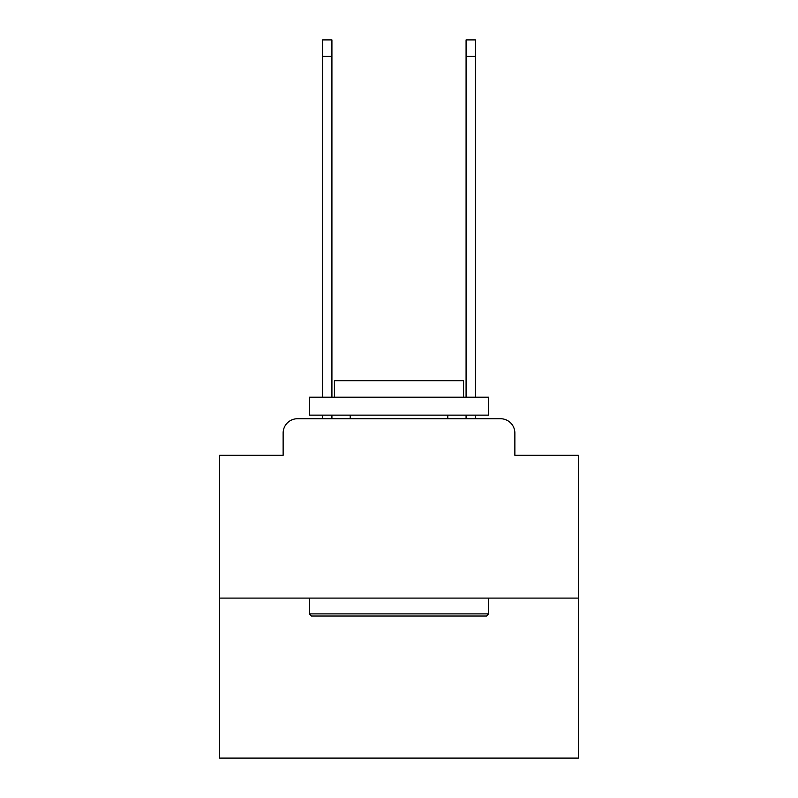 <?xml version="1.0" encoding="UTF-8"?>
<svg xmlns="http://www.w3.org/2000/svg" width="798" height="798" viewBox="0 0 798 798"><rect width="100%" height="100%" fill="white"/><g stroke="black" fill="none" stroke-linecap="round" stroke-linejoin="round"><path stroke-width="1.2" d="M283.13 433.085L283.13 455.319L283.13 433.085A14.354 14.354 0 0 1 297.474 418.731L322.591 418.731L322.591 415.14M578.37 598.101L219.63 598.101L219.63 758.1L578.37 758.1L578.37 455.319L514.87 455.319L514.87 433.085A14.354 14.354 0 0 0 500.526 418.731L297.474 418.731M219.63 598.101L219.63 455.319L283.13 455.319M331.918 415.14L331.918 418.731L343.04 418.731M454.96 418.731L466.082 418.731L466.082 415.14M475.409 415.14L475.409 418.731L500.526 418.731M514.87 455.319L514.87 433.085M486.531 616.036L311.469 616.036L309.315 613.881L488.685 613.881L486.531 616.036M309.315 397.204L488.685 397.204L488.685 415.14L309.315 415.14L309.315 397.204M463.578 397.204L463.578 380.706L334.422 380.706L334.422 397.204M309.315 598.101L309.315 613.881M488.685 598.101L488.685 613.881M350.212 415.14L350.212 418.731M447.788 415.14L447.788 418.731M322.591 397.204L322.591 39.9L331.918 39.9L331.918 397.204M466.082 397.204L466.082 39.9L475.409 39.9L475.409 397.204M322.591 56.399L331.918 56.399M475.409 56.399L466.082 56.399"/></g></svg>
